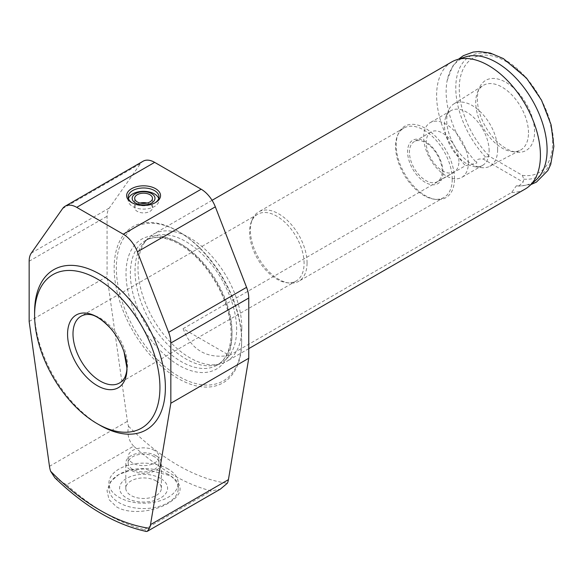 <?xml version="1.0" encoding="UTF-8"?>
<svg xmlns="http://www.w3.org/2000/svg" width="583" height="583" viewBox="0 0 583 583"><rect width="100%" height="100%" fill="white"/><g stroke="black" fill="none" stroke-linecap="round" stroke-linejoin="round"><path stroke-width="0.44" stroke-dasharray="2.92 2.19" d="M183.098 328.695C191.319 350.106 206.754 359.019 229.403 355.433L183.098 328.695L465.372 165.732L476.865 163.029C475.575 159.793 477.732 158.489 483.322 159.108L523.148 182.1L523.825 179.141L522.346 175.345L489.574 156.426L485.544 157.038L483.322 159.108M229.403 355.433L511.67 192.463L516.356 185.824L518.753 186.13L523.148 182.1M511.67 192.463A73.407 42.377 -120 0 0 525.225 189.023M241.807 327.828A73.407 42.377 -120 0 0 209.763 253.955A73.407 42.377 -120 0 0 153.198 234.293A73.407 42.377 -120 0 0 146.909 239.46A73.407 42.377 -120 0 0 153.198 319.054A73.407 42.377 -120 0 0 218.982 364.295A73.407 42.377 -120 0 0 226.605 361.431A73.407 42.377 -120 0 0 241.807 327.828M451.818 61.885A73.407 42.377 -120 0 0 465.372 165.732M116.622 506.918C130.366 515.124 155.085 511.218 168.4 503.195C183.237 494.144 183.958 485.005 170.549 475.779L144.446 468.965L130.563 470.131L118.764 474.54L110.537 481.704L107.024 490.573L109.021 499.609L116.622 506.918M168.108 474.373A34.681 20.019 0 0 0 119.063 474.373A34.681 20.019 0 0 0 108.904 488.525A34.681 20.019 0 0 0 143.586 508.551A34.681 20.019 0 0 0 178.26 488.525A34.681 20.019 0 0 0 168.108 474.373L170.549 475.786M168.108 469.009A34.681 20.019 0 0 0 130.315 464.673A34.681 20.019 0 0 0 108.904 483.169A34.681 20.019 0 0 0 143.586 503.187A34.681 20.019 0 0 0 178.26 483.169A34.681 20.019 0 0 0 168.108 469.009M160.558 478.403A23.998 13.854 0 0 0 120.404 484.619A23.998 13.854 0 0 0 149.795 501.584A23.998 13.854 0 0 0 160.558 478.403M156.171 480.939A17.796 10.275 0 0 0 136.772 478.709A17.796 10.275 0 0 0 125.79 488.204A17.796 10.275 0 0 0 143.586 498.48A17.796 10.275 0 0 0 161.382 488.204A17.796 10.275 0 0 0 156.171 480.939M156.171 455.768A17.796 10.275 0 0 0 136.772 453.538A17.796 10.275 0 0 0 125.79 463.033A17.796 10.275 0 0 0 143.586 473.309A17.796 10.275 0 0 0 161.382 463.033A17.796 10.275 0 0 0 156.171 455.768M154.48 456.744A15.413 8.898 0 0 0 137.683 454.813A15.413 8.898 0 0 0 128.173 463.033A15.413 8.898 0 0 0 143.586 471.931A15.413 8.898 0 0 0 158.999 463.033A15.413 8.898 0 0 0 154.48 456.744M154.48 450.448A15.413 8.898 0 0 0 137.683 448.524A15.413 8.898 0 0 0 128.173 456.744A15.413 8.898 0 0 0 143.586 465.642A15.413 8.898 0 0 0 158.999 456.744A15.413 8.898 0 0 0 154.48 450.448M140.066 203.044A8.898 5.138 0 0 0 134.688 207.759A8.898 5.138 0 0 0 143.586 212.897A8.898 5.138 0 0 0 152.484 207.759A8.898 5.138 0 0 0 149.875 204.13A8.898 5.138 0 0 0 147.098 203.044M128.442 198.541A15.413 8.898 0 0 0 128.173 200.209A15.413 8.898 0 0 0 143.586 209.108A15.413 8.898 0 0 0 158.999 200.209A15.413 8.898 0 0 0 158.722 198.541M132.166 202.848A15.413 8.898 0 0 0 132.684 203.161A15.413 8.898 0 0 0 154.48 203.161A15.413 8.898 0 0 0 155.005 202.848M54.875 477.79L66.637 484.837L133.66 446.133A204.218 117.904 -120 0 0 211.272 490.944L220.316 489.159M29.15 321.459L107.075 276.466L107.075 216.242A23.116 13.351 60 0 1 109.261 208.065L140.503 163.626A23.116 13.351 60 0 1 143.097 161.221M133.66 446.133C128.668 440.843 126.948 434.204 128.515 426.239A23.116 13.351 60 0 1 127.4 421.327L107.075 276.466M66.637 484.837A204.218 117.904 -120 0 0 144.249 529.641L146.399 531.477M128.515 426.239A196.515 113.459 -120 0 0 227.312 483.278M241.668 341.594A90.168 52.055 -120 0 0 177.917 231.167A90.168 52.055 -120 0 0 114.159 267.976A90.168 52.055 -120 0 0 177.917 378.403A90.168 52.055 -120 0 0 241.668 341.594L241.668 340.334A88.623 51.166 -120 0 0 179.003 231.794A88.623 51.166 -120 0 0 116.338 267.976A88.623 51.166 -120 0 0 179.003 376.516A88.623 51.166 -120 0 0 241.668 340.334M124.944 377.172A38.529 22.249 -120 0 0 127.488 365.359A38.529 22.249 -120 0 0 88.74 314.463M304.086 263.399A38.529 22.249 -120 0 0 287.266 224.623A38.529 22.249 -120 0 0 257.569 214.304A38.529 22.249 -120 0 0 251.382 221.751A38.529 22.249 -120 0 0 257.569 258.794A38.529 22.249 -120 0 0 286.559 282.675A38.529 22.249 -120 0 0 296.106 281.042A38.529 22.249 -120 0 0 304.086 263.399M307.059 262.94A40.074 23.138 -120 0 0 289.569 222.611A40.074 23.138 -120 0 0 258.692 211.877A40.074 23.138 -120 0 0 252.257 219.623A40.074 23.138 -120 0 0 258.692 258.145A40.074 23.138 -120 0 0 288.84 282.981A40.074 23.138 -120 0 0 298.766 281.283A40.074 23.138 -120 0 0 307.059 262.94M452.233 179.127A40.074 23.138 -120 0 0 434.736 138.798A40.074 23.138 -120 0 0 403.859 128.063A40.074 23.138 -120 0 0 397.424 135.81A40.074 23.138 -120 0 0 403.859 174.339A40.074 23.138 -120 0 0 434.007 199.175A40.074 23.138 -120 0 0 443.933 197.469A40.074 23.138 -120 0 0 452.233 179.127M454.463 178.784A41.233 23.801 -120 0 0 430.597 131.896A41.233 23.801 -120 0 0 398.08 134.214A41.233 23.801 -120 0 0 404.697 173.851A41.233 23.801 -120 0 0 435.712 199.401A41.233 23.801 -120 0 0 454.463 178.784M443.022 172.174A25.047 14.458 -120 0 0 416.459 139.126A25.047 14.458 -120 0 0 416.459 174.55A25.047 14.458 -120 0 0 443.022 172.174M442.154 171.103A23.116 13.351 -120 0 0 432.061 147.834A23.116 13.351 -120 0 0 414.243 141.64A23.116 13.351 -120 0 0 414.243 168.341A23.116 13.351 -120 0 0 437.367 181.685A23.116 13.351 -120 0 0 442.154 171.103M458.908 161.433A23.116 13.351 -120 0 0 448.815 138.164A23.116 13.351 -120 0 0 430.997 131.969A23.116 13.351 -120 0 0 430.997 158.671A23.116 13.351 -120 0 0 454.113 172.014A23.116 13.351 -120 0 0 458.908 161.433M468.36 162.897A31.599 18.241 -120 0 0 454.565 131.095A31.599 18.241 -120 0 0 430.218 122.634A31.599 18.241 -120 0 0 430.218 159.115A31.599 18.241 -120 0 0 461.816 177.356A31.599 18.241 -120 0 0 468.36 162.897M489.137 150.902A31.599 18.241 -120 0 0 475.342 119.1A31.599 18.241 -120 0 0 450.994 110.639A31.599 18.241 -120 0 0 445.922 116.746A31.599 18.241 -120 0 0 450.994 147.12A31.599 18.241 -120 0 0 474.766 166.702A31.599 18.241 -120 0 0 482.593 165.368A31.599 18.241 -120 0 0 489.137 150.902M497.627 149.591A35.993 20.777 -120 0 0 481.653 113.095A35.993 20.777 -120 0 0 453.785 103.963A35.993 20.777 -120 0 0 448.4 110.683A35.993 20.777 -120 0 0 454.179 145.284A35.993 20.777 -120 0 0 481.252 167.591A35.993 20.777 -120 0 0 489.771 166.286A35.993 20.777 -120 0 0 497.627 149.591M528.49 132.844A37.312 21.542 -120 0 0 511.932 95.014A37.312 21.542 -120 0 0 483.045 85.541A37.312 21.542 -120 0 0 477.462 92.508A37.312 21.542 -120 0 0 483.453 128.384A37.312 21.542 -120 0 0 511.524 151.507A37.312 21.542 -120 0 0 520.349 150.159A37.312 21.542 -120 0 0 528.49 132.844M534.567 131.904A40.46 23.356 -120 0 0 511.153 85.898A40.46 23.356 -120 0 0 479.233 88.171A40.46 23.356 -120 0 0 485.734 127.065A40.46 23.356 -120 0 0 516.166 152.141A40.46 23.356 -120 0 0 534.567 131.904M522.346 175.345A66.039 38.128 -120 0 0 543.327 104.627A66.039 38.128 -120 0 0 468.586 61.477A66.039 38.128 -120 0 0 489.574 156.426M516.356 185.824A71.388 41.218 -120 0 0 536.477 179.557M465.649 56.879A71.388 41.218 -120 0 0 447.146 80.614A71.388 41.218 -120 0 0 476.865 163.029M236.647 329.548A71.862 41.488 -120 0 0 205.282 257.227A71.862 41.488 -120 0 0 149.904 237.973A71.862 41.488 -120 0 0 143.746 243.031A71.862 41.488 -120 0 0 149.904 320.956A71.862 41.488 -120 0 0 214.311 365.25A71.862 41.488 -120 0 0 221.766 362.444A71.862 41.488 -120 0 0 236.647 329.548M34.601 312.022A92.478 53.388 -120 0 0 99.992 425.277M144.249 529.641L211.272 490.944M31.344 253.058L109.261 208.065M29.15 261.228L107.075 216.242M62.578 208.619L140.503 163.626M49.475 466.32L127.4 421.327M523.825 179.141A69.166 39.935 -120 0 0 543.392 103.949A69.166 39.935 -120 0 0 465.977 59.255A69.166 39.935 -120 0 0 485.544 157.038M231.998 332.23A71.862 41.488 -120 0 0 200.632 259.916A71.862 41.488 -120 0 0 145.254 240.662A71.862 41.488 -120 0 0 145.254 323.638A71.862 41.488 -120 0 0 217.116 365.133A71.862 41.488 -120 0 0 231.998 332.23M231.998 334.751A74.945 43.273 -120 0 0 152.506 235.86A74.945 43.273 -120 0 0 152.506 341.849A74.945 43.273 -120 0 0 231.998 334.751M212.066 200.312L153.198 234.293M248.752 348.641L226.605 361.431M178.26 488.525L178.26 483.169M108.904 488.525L108.904 483.169M161.382 488.204L161.382 463.033M125.79 488.204L125.79 463.033M158.999 463.033L158.999 456.744M128.173 463.033L128.173 456.744M152.484 207.759L152.484 198.322M134.688 207.759L134.688 198.322M158.999 200.209L158.999 196.872M128.173 200.209L128.173 196.872M154.48 203.161L155.574 202.534M132.684 203.161L131.598 202.534M257.569 214.304L80.979 316.256M296.106 281.042L119.508 382.995M286.559 282.675L288.84 282.981M251.382 221.751L252.257 219.623M403.859 128.063L258.692 211.877M443.933 197.469L298.766 281.283M434.007 199.175L435.712 199.401M397.424 135.81L398.08 134.214M430.997 131.969L414.243 141.64M454.113 172.014L437.367 181.685M450.994 110.639L430.218 122.634M482.593 165.368L461.816 177.356M474.766 166.702L481.252 167.591M445.922 116.746L448.4 110.683M489.771 166.286L520.349 150.159M453.785 103.963L483.045 85.541M511.524 151.507L516.166 152.141M477.462 92.508L479.233 88.171M447.146 80.614L452.546 66.36L458.581 59.138M530.989 184.549L518.753 186.13M214.311 365.25L218.982 364.295M143.746 243.031L146.909 239.46M149.904 237.973L145.254 240.662C152.965 236.21 162.708 236.552 174.485 241.697C185.416 246.798 195.757 255.361 205.493 267.4C221.948 288.898 230.482 310.928 231.094 333.491C230.737 349.341 226.08 359.893 217.116 365.133L221.766 362.444M179.003 231.794L177.917 231.167"/><path stroke-width="0.87" d="M248.752 348.641L525.225 189.023A73.407 42.377 -120 0 0 529.51 185.89A73.407 42.377 -120 0 0 540.426 155.421A73.407 42.377 -120 0 0 511.342 84.797A73.407 42.377 -120 0 0 456.686 59.743A73.407 42.377 -120 0 0 451.818 61.885L212.066 200.312M147.098 203.044A8.898 5.138 0 0 0 140.066 203.044M149.875 194.686A8.898 5.138 0 0 0 140.182 193.578A8.898 5.138 0 0 0 134.688 198.322A8.898 5.138 0 0 0 143.586 203.46A8.898 5.138 0 0 0 152.484 198.322A8.898 5.138 0 0 0 149.875 194.686M151.653 193.665A11.405 6.588 0 0 0 132.567 196.617A11.405 6.588 0 0 0 146.537 204.684A11.405 6.588 0 0 0 151.653 193.665M158.722 198.541A15.413 8.898 0 0 0 154.48 193.92A15.413 8.898 0 0 0 139.053 191.705A15.413 8.898 0 0 0 128.442 198.541M155.005 202.848A15.413 8.898 0 0 0 158.999 196.872A15.413 8.898 0 0 0 154.48 190.575A15.413 8.898 0 0 0 137.683 188.652A15.413 8.898 0 0 0 128.173 196.872A15.413 8.898 0 0 0 132.166 202.848M155.574 188.688A16.951 9.787 180 0 1 155.574 202.534A16.951 9.787 180 0 1 131.598 202.534A16.951 9.787 180 0 1 131.598 188.688A16.951 9.787 180 0 1 155.574 188.688M170.834 403.254L170.834 343.03A23.116 13.351 -120 0 0 168.64 332.325L137.406 251.82A23.116 13.351 -120 0 0 123.246 234.206L76.73 207.351A23.116 13.351 -120 0 0 65.172 206.207A23.116 13.351 -120 0 0 62.578 208.619L31.344 253.058A23.116 13.351 -120 0 0 29.15 261.228L29.15 321.459L49.475 466.32A23.116 13.351 -120 0 0 50.59 471.224L54.875 477.79C84.841 506.78 115.347 524.678 146.399 531.477L147.295 531.324L149.386 528.264A23.116 13.351 -120 0 0 150.501 524.642L170.834 403.254L248.752 358.268L228.427 479.656A23.116 13.351 60 0 1 227.312 483.278L220.316 489.159L147.295 531.324M65.172 206.207L143.097 161.221A23.116 13.351 60 0 1 154.655 162.365L201.171 189.22A23.116 13.351 60 0 1 215.331 206.834L246.565 287.339A23.116 13.351 60 0 1 248.752 298.037L248.752 358.268M110.063 327.792C101.384 318.872 94.271 314.434 88.74 314.463A38.529 22.249 -120 0 0 80.979 316.256A38.529 22.249 -120 0 0 80.979 360.753A38.529 22.249 -120 0 0 119.508 382.995A38.529 22.249 -120 0 0 124.944 377.172C126.387 373.63 127.021 370.424 126.846 367.545L124.062 352.037A41.998 24.246 -120 0 0 110.063 327.792A41.998 24.246 -120 0 0 68.867 324.913A41.998 24.246 -120 0 0 92.872 382.725A41.998 24.246 -120 0 0 126.963 368.492A41.998 24.246 -120 0 0 124.062 352.037M529.51 185.89L536.477 179.557A71.388 41.218 -120 0 0 532.308 100.181A71.388 41.218 -120 0 0 465.649 56.879L456.686 59.743M97.266 423.71L99.992 425.277A92.478 53.388 -120 0 0 165.383 387.527A92.478 53.388 -120 0 0 99.992 274.265A92.478 53.388 -120 0 0 34.601 312.022L34.601 315.163A88.623 51.166 -120 0 0 97.266 423.71A88.623 51.166 -120 0 0 159.931 387.527A88.623 51.166 -120 0 0 97.266 278.987A88.623 51.166 -120 0 0 34.601 315.163M76.73 207.351L154.655 162.365M150.501 524.642L228.427 479.656M170.834 343.03L248.752 298.037M168.64 332.325L246.565 287.339M137.406 251.82L215.331 206.834M123.246 234.206L201.171 189.22M50.59 471.224A196.515 113.459 -120 0 0 149.386 528.264M458.581 59.138L463.361 55.669L473.221 52.062L479.073 51.523L490.303 53.075L503.369 58.592L526.544 78.144L541.541 100.21L551.073 124.696L553.85 146.275L550.709 164.501L547.882 170.513L536.426 182.115L530.989 184.549"/></g></svg>
